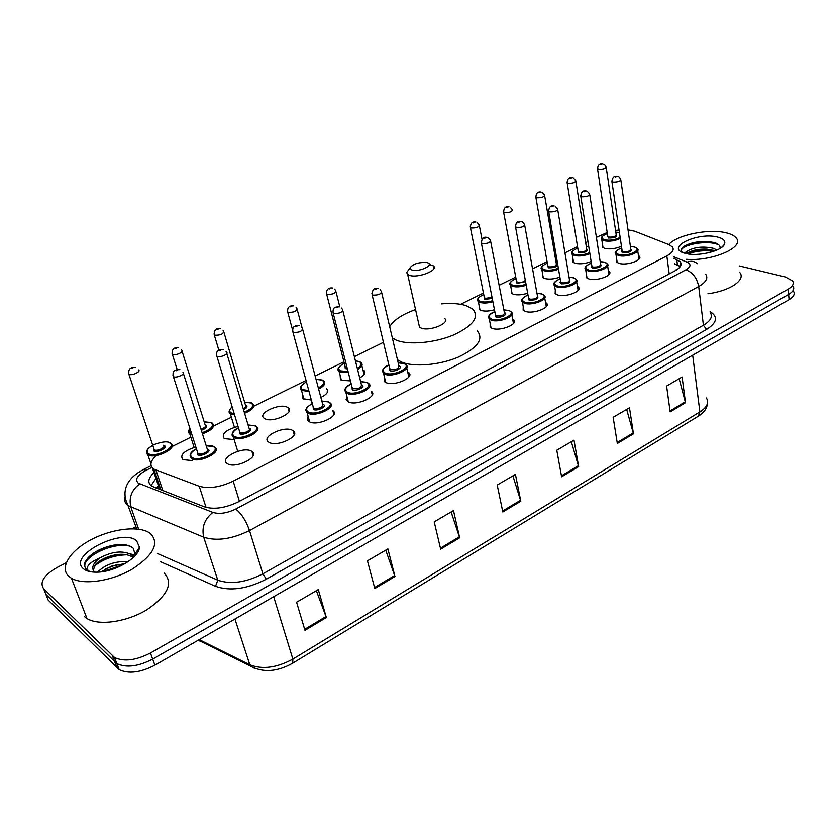 <?xml version="1.0" encoding="UTF-8"?>
<svg xmlns="http://www.w3.org/2000/svg" width="836" height="836" viewBox="0 0 836 836"><rect width="100%" height="100%" fill="white"/><g stroke="black" fill="none" stroke-linecap="round" stroke-linejoin="round"><path stroke-width="1.25" d="M608.357 270.676L609.204 271.334C613.687 275.263 596.883 281.554 588.816 278.931L586.203 277.573L586.423 274.302M577.404 286.32L578.272 286.967C583.079 291.032 565.658 297.741 557.549 294.909L555.135 293.635L555.292 290.176M545.521 302.423L546.399 303.071C551.551 307.261 533.483 314.43 525.332 311.379L523.137 310.187L523.221 306.54M512.646 319.007L513.544 319.645C519.072 323.981 500.304 331.652 492.122 328.349L490.147 327.252L490.157 323.427M409.431 375.981L408.637 372.542C415.408 377.266 394.237 386.723 386.013 382.575L384.769 381.843L384.518 377.402M372.281 394.937L371.372 391.311C378.614 396.149 356.523 406.317 348.309 401.844L346.135 399.493L346.971 396.598M333.888 414.51L332.885 410.695C340.607 415.649 317.523 426.579 309.351 421.752L308.641 421.323C307 420.038 306.843 418.418 308.16 416.464M292.495 430.362L293.091 430.728C301.326 435.786 277.176 447.563 269.056 442.349L268.628 442.077C260.383 436.946 284.292 425.315 292.495 430.362M251.626 451.252L251.929 451.45C260.707 456.592 235.407 469.278 227.371 463.656L227.225 463.562C218.436 458.327 243.495 445.807 251.626 451.252M638.401 255.482L639.237 256.15C643.427 259.933 627.188 265.858 619.173 263.424L616.362 262.002L616.634 258.888M192.144 460.573L182.854 459.622C179.604 454.993 183.941 450.792 195.864 446.999M234.164 439.579L224.236 438.628C221.247 433.853 225.845 429.777 238.03 426.402M287.427 407.31L288.086 407.717C295.683 412.441 272.473 423.413 264.761 418.648L264.249 418.324C256.642 413.527 279.621 402.691 287.427 407.31M326.573 388.719C329.091 391.332 327.19 394.258 320.878 397.476M311.337 400.026L302.966 398.688L302.58 394.279M364.663 373.556L363.859 370.327C366.063 372.542 364.684 375.082 359.72 377.956M350.451 380.902L341.454 380.275L340.44 379.68L340.158 375.448M559.89 277.124C554.289 279.109 549.252 279.59 544.779 278.555L542.47 277.353L542.637 274.166M591.125 261.48C585.482 263.706 580.194 264.312 575.262 263.298L572.775 262.034L572.994 259.003M527.683 293.206C522.207 294.951 517.442 295.307 513.388 294.262L511.277 293.133L511.381 289.789M494.473 309.748C489.185 311.253 484.713 311.483 481.055 310.428L479.143 309.393L479.195 305.882M621.441 246.244C615.839 248.71 610.322 249.452 604.888 248.48L602.223 247.153L602.495 244.269M156.353 455.557C150.125 461.211 149.299 465.736 153.866 469.121L199.229 486.249C208.875 488.987 220.192 487.284 233.192 481.149L666.825 255.91C672.646 252.702 674.464 249.661 672.29 246.798L668.936 244.645L634.628 231.206L628.014 229.848M156.071 488.099L158.61 485.706L159.08 489.269M619.048 230.015L615.568 230.485M607.187 232.512L596.402 237.351M587.948 241.52L585.67 242.649M577.53 246.651L564.958 252.859M556.452 257.049L555.271 257.634M547.078 261.668L532.553 268.826M515.728 277.124L499.134 285.306M483.438 293.039L460.584 304.304M383.463 342.311L354.38 356.648M343.93 361.8L315.141 375.991M306.039 380.474L253.799 406.223M231.635 417.143L213.598 426.036M190.953 437.197L172.049 446.518M739.191 265.9L785.37 276.998L792.612 280.927C794.252 283.655 792.758 286.403 788.139 289.172L150.449 652.989C136.038 660.388 124.083 661.903 114.574 657.535L43.66 588.774C39.302 582.264 43.963 575.063 57.621 567.195L66.243 562.732M131.9 528.76L135.913 526.68M788.139 289.172L788.62 294.418C793.228 291.639 794.712 288.88 793.071 286.131C794.712 288.88 793.228 291.639 788.62 294.418L152.674 659.102C138.316 666.511 126.382 668.016 116.883 663.606L45.917 594.427L44.015 589.673M153.897 472.695C147.982 478.328 147.282 482.842 151.776 486.218L204.465 506.856C214.131 509.73 225.438 508.048 238.385 501.84L674.777 270.969C680.514 267.75 682.301 264.667 680.149 261.731L673.785 258.293M288.828 410.34L289.36 410.079M327.2 391.081L327.743 390.809M364.381 372.428L364.924 372.156M151.002 485.664L155.872 478.526M674.485 263.706L680.243 266.569M793.531 291.315C795.161 294.084 793.688 296.864 789.09 299.654L788.62 294.418L152.674 659.102C138.316 666.511 126.382 668.016 116.883 663.606L45.917 594.427L43.66 588.774M789.09 299.654L154.9 665.174C140.584 672.593 128.681 674.088 119.193 669.657L48.154 600.049L45.917 594.427M374.81 588.544L367.443 560.841L387.883 548.897L394.968 576.485L374.81 588.544M304.973 630.323L296.581 602.244L318.286 589.558L326.364 617.522L304.973 630.323M561.625 476.802L556.766 450.238L573.998 440.164L578.648 466.613L561.625 476.802M617.323 443.477L613.143 417.3L629.477 407.749L633.469 433.821L617.323 443.477M670.169 411.876L666.595 386.065L682.092 377.005L685.489 402.712L670.169 411.876M440.656 549.158L434.208 521.842L453.488 510.577L459.675 537.788L440.656 549.158M502.823 511.977L497.211 485.026L515.425 474.388L520.807 501.213L502.823 511.977M512.896 475.862L520.807 501.213M451.126 511.945L459.675 537.788M679.166 378.718L685.489 402.712M626.666 409.4L633.469 433.821M571.322 441.732L578.648 466.613M316.363 590.686L326.364 617.522M385.73 550.161L394.968 576.485M668.727 244.572C676.669 235.115 708.102 228.521 725.523 232.68C730.779 233.85 734.353 235.627 736.213 238.02C744.866 247.268 712.23 261.48 686.45 259.317M714.989 250.863L706.911 249.149C698.927 248.909 692.772 250.069 688.456 252.629L687.15 253.789M716.922 250.058L713.526 248.365C703.546 246.171 695.061 246.944 688.08 250.685L686.44 253.642M720.005 248.47C720.496 245.951 718.73 244.018 714.707 242.68L707.664 241.468C697.809 241.228 689.961 242.848 684.13 246.348C681.653 248.062 680.765 249.713 681.465 251.302L682.333 252.347M717.278 236.996C723.548 238.532 725.899 241.029 724.342 244.478C721.353 251.249 697.757 256.756 685.75 253.486L684.674 253.203C664.599 247.832 697.234 231.906 717.278 236.996M684.381 253.109L688.08 250.685M739.912 272.682C745.921 280.039 729.577 291.074 707.956 293.739M713.516 250.319L709.032 249.807C700.944 249.494 693.922 250.549 687.986 252.974M713.934 242.45L708.541 241.729C699.074 241.374 691.257 242.712 685.081 245.763M713.672 251.343C704.236 250.1 695.73 250.967 688.174 253.956M718.95 245.011C708.28 239.514 681.601 244.624 681.256 250.633M411.751 269.976L409.88 268.084C412.597 264.082 418.136 262.211 426.464 262.462L427.363 262.682C435.274 264.793 418.826 272.536 411.751 269.976M429.307 264.51L433.226 265.817C439.621 269.903 417.916 278.576 409.316 275.305L407.665 274.501L406.683 272.588L408.814 269.579M418.794 324.013L419.505 327.179L421.145 328.078C429.694 331.756 450.907 322.895 444.522 318.38M441.398 303.876C451.45 302.977 459.758 303.593 466.331 305.715L472.779 309.153C479.655 317.168 473.176 325.821 453.321 335.09C434.448 342.959 408.825 345.216 396.546 340.252L392.356 338.026M389.68 326.677C393.641 320.094 402.262 314.388 415.544 309.56M477.178 330.742C484.075 339.029 477.701 347.86 458.044 357.233C439.349 365.165 413.914 367.286 401.656 362.092L397.476 359.783M68.73 576.286C59.241 567.613 70.099 550.736 90.905 539.816C111.596 528.801 138.107 525.52 149.32 532.741L150.449 533.535C159.707 543.243 153.594 555.125 132.119 569.201C111.627 581.177 83.266 585.357 71.457 578.272L68.73 576.286M133.164 557.664L132.36 556.995C126.602 553.557 118.858 553.38 109.119 556.462C103.006 558.594 98.512 561.217 95.638 564.342L93.204 570.204M133.718 557.131L131.513 554.644C122.537 550.266 111.899 551.415 99.588 558.093C92.806 563.506 91.093 568.083 94.458 571.814M125.16 563.579L111.731 566.087L101.083 571.876M128.326 561.552C115.326 561.008 105.085 564.54 97.613 572.158M134.345 556.494L135.045 554.028L133.196 548.197C127.647 543.755 118.858 543.306 106.83 546.859C98.69 549.534 92.43 553.171 88.052 557.758L85.073 561.98C84.049 565.084 84.635 567.634 86.819 569.64L89.222 571.187L87.759 569.912C86.003 566.233 89.954 562.304 99.588 558.093M136.613 540.777L139.445 547.193C139.351 557.591 115.096 572.096 97.007 572.179C90.758 572.294 86.192 571.124 83.328 568.658C67.423 555.626 122.223 527.516 136.613 540.777M164.243 573.13C173.554 583.288 167.722 595.514 146.76 609.841C126.738 621.984 98.805 626.007 86.986 618.546L84.258 616.466M117.353 564.478L105.242 569.013M135.516 555.208L130.395 553.923M115.274 554.885L100.78 560.245M138.358 550.934L137.731 549.848M113.884 545.114L106.945 546.869L95.659 551.791M123.582 564.488L103.121 571.594M134.826 555.982L131.733 555.24M127.176 554.801C114.501 555.104 103.507 558.887 94.207 566.16M138.243 551.164L137.501 550.203M130.573 546.357C113.341 541.101 81.28 557.403 85.115 567.351M675.937 269.923L676.711 269.84M669.208 273.915L666.825 255.91M239.42 501.297L233.192 481.149M206.053 507.389L199.229 486.249M162.895 490.753L155.935 470.125M151.943 467.397L146.06 470.323C137.313 475.182 134.69 479.446 138.191 483.114L212.898 512.416C219.419 514.37 227.037 513.241 235.731 509.051L685.865 269.84C690.933 266.799 691.32 264.228 687.046 262.138L673.576 256.715M705.626 274.114C708.447 278.095 706.127 282.223 698.697 286.508L249.515 530.557C232.042 539.136 216.764 541.352 203.702 537.214L127.887 505.508C124.919 503.188 124 500.2 125.118 496.553M138.651 529.198L130.897 507.191C128.629 497.765 131.565 490.011 139.706 483.919M710.088 311.619C718.27 316.771 717.11 322.706 706.598 329.415L266.308 579.202C247.048 589.025 230.119 591.397 215.521 586.318L160.209 561.552M112.515 655.967L117.134 668.068M150.449 652.989L154.9 665.174M685.865 269.84C692.699 272.39 696.973 277.949 698.697 286.508L703.41 325.246C710.736 320.857 712.983 316.572 710.172 312.371M680.253 262.525L680.786 262.744M212.898 512.416C204.59 519.02 201.518 527.286 203.702 537.214L217.788 580.184C230.757 584.646 245.794 582.525 262.891 573.83L703.41 325.246L706.598 329.415M157.398 553.495L217.788 580.184L215.521 586.318M235.731 509.051C241.447 513.607 246.045 520.776 249.515 530.557L262.891 573.83L266.308 579.202M687.046 262.138C691.038 260.633 694.476 261.145 697.36 263.674M136.728 528.979L127.459 504.077C124.804 498.528 124.282 493.083 125.902 487.722C128.107 480.616 133.938 474.555 143.384 469.55L146.06 470.323M674.527 264.019L679.71 266.141M677.432 264.907L676.732 259.484M254.311 668.236L250.434 666.083C263.079 672.875 277.176 671.904 292.736 663.167L292.872 659.082L699.889 411.929L698.342 416.192L292.851 663.094M198.331 640.136L250.434 666.083L249.828 664.777C262.441 669.72 276.779 667.828 292.872 659.082L273.685 596.705M692.678 355.216L699.889 411.929C707.047 407.289 709.21 402.628 706.378 397.946M199.229 639.624L249.828 664.777L234.926 619.048M200.212 641.076L197.63 640.543M502.624 510.984L520.556 500.262M561.447 475.83L578.428 465.673M617.177 442.516L633.27 432.902M670.033 410.925L685.311 401.802M440.415 548.165L459.403 536.817M374.538 587.53L394.665 575.502M304.67 629.299L326.03 616.529M620.291 238.448C615.003 240.925 609.674 241.708 604.282 240.799L601.774 239.566L601.377 237.957M607.354 233.589C601.251 236.097 600.373 238.187 604.71 239.859C610.071 240.716 615.212 239.89 620.134 237.382M619.424 232.575L615.829 232.209M607.699 235.846L608.827 237.09C613.457 237.288 615.902 236.41 616.163 234.477C617.532 236.86 614.93 238.03 608.399 238.03L607.699 235.888M603.602 164.013C604.125 163.804 604.961 164.713 606.1 166.751C605.807 168.506 603.299 169.363 598.576 169.311L597.437 168.224M600.75 164.525L601.826 164.023L600.75 164.525M589.882 253.632C584.521 255.847 579.421 256.485 574.572 255.544L572.232 254.374L571.782 252.65M577.78 248.156C571.709 250.716 570.789 252.869 575.011 254.593C579.766 255.482 584.667 254.823 589.714 252.597M586.726 249.076C588.095 251.511 585.451 252.723 578.805 252.712L578.167 250.518M578.157 250.486L579.243 251.761C583.967 251.97 586.454 251.061 586.694 249.034L575.889 181.381M573.381 177.984L575.774 180.67C575.492 182.509 572.942 183.397 568.125 183.335L567.038 182.227M570.33 178.476L571.448 177.964L570.33 178.476M588.795 246.839L586.318 246.693M558.532 269.223C553.202 271.188 548.364 271.69 544.006 270.728L541.832 269.61L541.331 267.781M547.34 263.152C541.31 265.775 540.338 267.98 544.445 269.756C548.677 270.665 553.317 270.153 558.364 268.199M556.4 264.04C557.8 266.579 555.114 267.844 548.353 267.823L547.768 265.576M547.758 265.555L548.792 266.851C553.631 267.081 556.149 266.13 556.358 264.009L544.675 195.77M542.271 192.395L544.549 195.007C544.278 196.93 541.686 197.86 536.764 197.777L535.73 196.638M539.011 192.844L540.15 192.322L539.011 192.844M557.236 261.626L555.95 261.605M526.22 285.243C521.006 286.957 516.439 287.323 512.531 286.351L510.535 285.306L509.981 283.373M516.011 278.587C510.012 281.272 508.999 283.54 512.97 285.369C516.742 286.288 521.089 285.912 526.043 284.23M525.572 281.68L517.003 283.373L516.47 281.084M516.47 281.063L517.442 282.39C520.933 282.829 523.555 282.129 525.321 280.3M510.242 207.244L512.374 209.763C512.123 211.79 509.49 212.752 504.453 212.657L503.481 211.498M506.741 207.652L507.922 207.109L506.741 207.652M492.895 301.712C487.869 303.175 483.605 303.416 480.104 302.444L478.307 301.482L477.68 299.424M483.73 294.502C477.774 297.24 476.719 299.56 480.564 301.451C483.898 302.371 487.942 302.12 492.697 300.699M492.247 298.41L484.713 299.392L484.243 297.062L485.162 298.4L492.038 297.334M477.241 222.564L479.216 224.978C478.986 227.099 476.301 228.103 471.159 227.998L470.24 226.807M473.479 222.909L474.691 222.355L473.479 222.909M359.95 361.8L361.142 362.667C363.158 364.632 361.988 366.931 357.62 369.554M348.319 372.553L340.064 371.968L338.162 368.864M344.307 363.242C338.538 366.252 337.284 368.801 340.555 370.902L348.048 371.477M357.327 368.425C361.654 365.593 362.281 363.336 359.219 361.643L355.446 360.922M347.41 368.958L345.247 368.571L345.028 366.084L345.331 367.286L347.118 367.819M334.64 289.11L335.769 290.761C335.602 293.331 332.707 294.533 327.064 294.366L326.385 293.091M329.551 288.942L330.931 288.305L329.551 288.942M322.78 380.307L323.72 381.007C326.04 383.369 324.347 386.044 318.62 389.033M309.048 391.582L301.493 390.328C299.999 389.137 299.999 387.643 301.472 385.824M306.436 381.916C300.866 384.978 299.622 387.57 302.716 389.68L308.745 390.464M318.328 387.914C323.971 384.79 325.194 382.188 321.985 380.119L316.039 379.366M307.92 387.423L307.24 384.915M316.834 382.345L317.513 384.873M307.303 385.124L307.47 385.73M296.069 307.209L296.937 308.557C296.78 311.264 293.812 312.528 288.044 312.34L287.427 311.044M290.583 306.822L292.004 306.164L290.583 306.822M317.074 383.233L316.886 382.522M252.127 403.265L252.65 403.683C255.314 406.693 252.639 409.891 244.603 413.277M234.571 414.917L230.318 413.747L229.168 411.019M232.168 406.954C229.273 409.431 228.939 411.406 231.164 412.869L234.205 413.705M244.279 412.19C252.085 408.814 254.416 405.753 251.249 403.004L244.634 402.241M243.224 408.647C245.763 407.341 246.516 406.181 245.502 405.178L246.265 405.46C247.759 406.662 246.86 408.093 243.548 409.734M223.149 330.439L223.609 331.234C223.411 334.086 220.38 335.414 214.507 335.215L213.995 333.972M217.078 329.635L218.572 328.956L217.078 329.635M251.197 402.983L252.179 403.391M212.125 422.995L212.396 423.215C215.26 426.715 211.957 430.258 202.458 433.853M191.946 434.751L189.803 433.915C188.131 432.724 188.058 431.125 189.573 429.129M189.96 428.534C188.664 430.373 188.821 431.815 190.43 432.87L191.496 433.361M202.113 432.755C211.205 429.286 214.235 425.932 211.184 422.682L204.203 421.877M200.985 429.192C204.904 427.771 206.293 426.339 205.144 424.887L206.032 425.21C207.537 426.882 205.969 428.575 201.33 430.289M181.537 349.856L181.746 350.242C184.798 351.768 175.194 356.073 172.435 354.412L171.976 353.168M175.048 348.727L176.595 348.027L175.048 348.727M170.795 443.393L170.784 443.383C178.799 447.772 154.942 459.737 147.909 454.763L147.794 454.69C146.133 453.478 146.07 451.848 147.585 449.789M152.748 445.348C147.355 448.587 145.882 451.325 148.317 453.551C154.66 458.368 177.326 447.155 169.781 443.017M164.441 445.63C168.182 447.72 156.886 453.29 153.709 450.907L153.793 448.389M153.782 448.441L154.263 449.799C157.043 451.785 166.615 447.041 163.438 445.264M138.452 369.909C141.618 371.456 131.68 376.043 128.922 374.288L128.493 373.034M131.555 368.488L133.154 367.756L131.555 368.488M634.451 246.954L637.45 248.731C641.369 252.242 626.101 257.77 618.577 255.544L615.944 254.228L615.505 252.462M621.691 247.916C615.348 250.539 614.45 252.754 619.016 254.572C628.139 257.164 643.971 249.076 634.054 246.944L630.417 246.536M630.793 248.992C632.225 251.469 629.56 252.691 622.799 252.66L621.347 251.699L622.047 250.361M622.047 250.34L623.238 251.688C628.045 251.918 630.553 251.009 630.772 248.961L620.855 180.168M618.212 176.636C618.692 176.386 619.539 177.326 620.751 179.437C620.49 181.287 617.908 182.175 613.007 182.102L611.806 180.921M616.351 176.636L615.244 177.159L616.351 176.636M604.501 262.159L607.312 263.862C611.513 267.499 595.713 273.382 588.136 270.969L585.681 269.714L585.19 267.834M591.386 263.162C585.085 265.838 584.145 268.116 588.586 269.986C597.604 272.745 613.906 264.406 604.073 262.138L600.196 261.689M600.603 264.207C602.077 266.799 599.37 268.063 592.484 268.022L591.083 267.039L591.783 265.67M591.783 265.649L592.923 267.039C597.834 267.29 600.394 266.339 600.582 264.186L589.777 194.778M587.238 191.256L589.652 193.994C589.422 195.948 586.799 196.868 581.783 196.773L580.644 195.561M585.2 191.214L584.061 191.757L585.2 191.214M573.663 277.813L576.265 279.443C580.78 283.195 564.404 289.475 556.786 286.873L554.519 285.682L553.965 283.686M560.183 278.858C553.913 281.607 552.93 283.937 557.236 285.87C566.139 288.796 582.943 280.206 573.193 277.782L569.055 277.291M569.504 279.882C571.019 282.589 568.271 283.906 561.249 283.843L559.953 282.255L560.622 281.439L561.698 282.84C566.724 283.122 569.326 282.129 569.483 279.872L557.748 209.846M555.334 206.346L557.612 209C557.393 211.048 554.728 212.01 549.607 211.895L548.52 210.651M553.098 206.252L551.917 206.805L553.098 206.252M541.885 293.948L544.288 295.484C549.116 299.361 532.135 306.07 524.475 303.259L522.406 302.151L521.779 300.019M528.018 295.035C521.789 297.846 520.755 300.249 524.935 302.245C533.713 305.339 551.039 296.487 541.383 293.906L536.963 293.373M537.454 296.028C539.021 298.849 536.231 300.228 529.073 300.145L528.509 297.689L529.533 299.131C534.674 299.424 537.308 298.389 537.443 296.017L524.726 225.375M522.437 221.916L524.559 224.466C524.371 226.619 521.654 227.632 516.418 227.496L515.394 226.222M519.992 221.749L518.769 222.324L519.992 221.749M509.145 310.574L511.318 312.006C516.491 316.018 498.852 323.187 491.16 320.146L489.311 319.133L488.6 316.865M494.86 311.724C488.673 314.597 487.597 317.063 491.631 319.112C500.273 322.403 518.132 313.27 508.591 310.522L503.889 309.937M504.421 312.674C509.072 314.085 500.179 318.579 495.894 316.959L495.393 314.451L496.365 315.924C501.621 316.248 504.307 315.162 504.411 312.664L490.659 241.385M488.517 237.999L490.471 240.423C490.304 242.68 487.545 243.736 482.173 243.589L481.212 242.283M485.82 237.737L484.577 238.333L485.82 237.737M404.572 363.723L406.003 364.736C412.357 369.104 392.439 377.945 384.727 374.12L383.557 373.441L382.575 370.756M388.897 365.05C382.857 368.154 381.634 370.818 385.218 373.034C393.359 376.952 413.015 366.899 403.861 363.587L398.197 362.855M399.232 365.938C403.778 367.61 393.965 372.595 389.91 370.661L389.607 368.007L390.402 369.585C396.055 369.961 398.887 368.707 398.897 365.823L399.232 365.938M380.098 289.622L381.383 291.461C381.289 294.084 378.363 295.296 372.605 295.098L371.832 293.708M376.513 288.922L375.134 289.559L376.513 288.922M367.432 382.606L368.592 383.452C375.385 387.935 354.6 397.434 346.898 393.296L344.902 389.921M351.245 384.017C345.258 387.193 343.983 389.921 347.4 392.199C355.342 396.348 375.667 385.96 366.67 382.439L360.65 381.644M361.413 384.685L361.883 384.863C366.346 386.64 356.209 391.802 352.249 389.743L352.019 387.047L352.75 388.646C358.539 389.043 361.434 387.726 361.413 384.706L342.875 310.835M341.537 308.056L342.572 309.613C342.499 312.371 339.51 313.646 333.595 313.427L332.895 312.027M337.608 307.136L336.176 307.805L337.608 307.136M329.06 402.126L329.948 402.785C337.19 407.372 315.475 417.582 307.805 413.12L305.945 409.745M312.319 403.621C306.394 406.881 305.067 409.671 308.317 412.002C316.039 416.401 337.054 405.659 328.235 401.907L321.839 401.071M313.166 406.756L313.834 408.344C319.77 408.773 322.717 407.383 322.675 404.206L323.281 404.415C327.66 406.317 317.178 411.646 313.322 409.462L313.155 406.735M301.65 327.158L302.423 328.391C302.36 331.286 299.309 332.623 293.258 332.394L292.61 330.972M297.355 325.977L295.881 326.667L297.355 325.977M255.931 426.172L256.359 426.517C264.145 431.094 241.081 442.317 233.714 437.437L233.453 437.28C231.687 435.984 231.614 434.281 233.265 432.16M238.469 427.875C232.763 431.167 231.353 433.978 234.226 436.308C241.374 440.98 263.319 429.882 255.011 425.89L248.093 425.022M249.023 428.157L249.849 428.471C253.956 430.498 243.025 435.995 239.462 433.685L239.42 431.01L239.974 432.557C242.931 434.48 252.138 430.017 249.023 428.178L226.807 353.45M226.075 351.528L226.42 352.144C229.534 353.743 219.983 358.059 217.026 356.366L216.514 355.007M221.237 349.856L219.69 350.577L221.237 349.856M214.528 447.02L214.674 447.135C222.951 451.795 198.79 463.865 191.517 458.609L190.096 455.442M196.45 448.838C190.807 452.213 189.333 455.077 192.04 457.449C198.916 462.402 221.624 450.917 213.546 446.675L206.22 445.766M197.484 452.067L197.965 453.582C200.901 455.672 210.547 450.865 207.234 448.995L208.206 449.35C212.198 451.492 200.891 457.187 197.453 454.742L197.474 452.046M182.927 372.062L183.021 372.229C186.334 373.859 176.302 378.499 173.397 376.67L172.937 375.301M177.713 370.024L176.114 370.766L177.713 370.024M197.557 452.297L173.386 376.66C171.526 369.104 177.598 369.658 179.886 369.637M191.507 458.609L191.507 458.609C188.685 455.171 190.326 451.889 196.418 448.744M609.204 271.334L609.569 273.696M578.272 286.967L578.69 289.496M546.399 303.071L546.88 305.767M513.544 319.645L514.098 322.529M293.091 430.728L294.209 434.73M251.929 451.45L253.172 455.62M639.237 256.15L639.55 258.345M288.086 407.717L289.089 411.27M160.92 489.98L153.866 469.121M114.574 657.535L119.193 669.657M151.107 465.725L143.384 469.55M680.671 265.817L680.149 261.731M707.36 403.746C706.88 408.605 703.933 412.723 698.541 416.077M721.635 247.383L724.342 244.478M706.911 249.149L709.032 249.807M707.664 241.468L708.541 241.729M409.88 268.084L406.683 272.588M429.255 264.113L430.132 264.636M407.665 274.501L419.505 327.179M433.226 265.817L433.842 268.722M131.513 554.644L132.36 556.995M135.045 554.028L139.445 547.193M71.457 578.272L86.986 618.546M607.73 236.065L597.541 168.893C597.73 164.88 599.464 163.187 602.746 163.814M606.204 167.419L616.163 234.477M607.344 233.526C601.993 235.877 600.133 237.894 601.774 239.566L603.038 247.769M619.413 232.492L615.818 232.147M578.198 250.706L567.163 182.927C567.236 178.873 568.982 177.138 572.42 177.744M577.77 248.093C572.242 250.675 570.403 252.775 572.232 254.374L573.6 262.65M588.784 246.766L586.308 246.641M547.799 265.775L535.876 197.39C536.012 193.179 537.778 191.413 541.185 192.092M547.329 263.089C541.738 265.796 539.91 267.969 541.832 269.61L543.306 277.97M557.225 261.563L555.94 261.543M516.512 281.283L503.638 212.302C503.753 207.965 505.55 206.147 509.019 206.868M515.99 278.524C510.336 281.356 508.518 283.623 510.535 285.306L512.134 293.739M484.284 297.261L470.417 227.664C470.469 223.222 472.288 221.362 475.872 222.094M479.383 225.845L482.027 239.326M483.71 294.429C477.983 297.397 476.186 299.748 478.307 301.482L480.021 309.999M345.08 366.304L326.667 294.167C326.186 289.653 328.13 287.594 332.488 287.992M336.041 291.848L339.824 306.885M361.894 365.666L364.099 374.528M344.286 363.158C338.246 366.795 336.532 369.543 339.113 371.414L341.391 380.255M359.48 361.57L355.425 360.828M307.324 385.208L307.543 386.002M297.24 309.707L302.047 327.691M306.415 381.833C300.448 385.647 298.807 388.468 301.493 390.328L303.938 399.253M293.687 305.84C289.151 305.433 287.166 307.543 287.741 312.183L292.579 330.021M322.257 380.035L316.018 379.283M223.954 332.404L245.502 405.178M232.126 406.818C228.803 410.152 228.197 412.461 230.318 413.747L234.414 427.269M220.464 328.621C215.876 328.078 213.838 330.251 214.35 335.142L218.854 350.159M251.552 402.931L244.614 402.158M182.133 351.454L205.144 424.887M189.887 428.293C188.152 431.031 188.131 432.902 189.803 433.915L194.14 447.438M178.653 347.671C173.804 347.149 171.704 349.375 172.373 354.38L177.201 369.596M211.508 422.598L204.172 421.793M150.95 463.729L147.784 454.648C144.962 451.795 147.011 448.462 153.918 444.637C162.1 441.648 167.503 441.074 170.126 442.923M135.401 367.401C130.364 366.899 128.18 369.146 128.838 374.131L153.876 448.629M152.361 467.909L158.443 485.841M617.198 262.65L615.944 254.228C613.948 252.629 615.86 250.507 621.681 247.853M630.417 246.484L634.242 246.902M622.078 250.549L611.921 181.642C612.412 177.295 614.209 175.55 617.302 176.417M637.732 250.779L638.934 259.244M587.05 278.221L585.681 269.714C583.768 267.834 585.67 265.618 591.376 263.089M600.185 261.626L604.261 262.086M591.825 265.869L580.78 196.335C581.156 191.914 582.964 190.138 586.214 190.984M607.647 266.057L608.953 274.595M556.003 294.272L554.519 285.682C552.533 283.686 554.414 281.387 560.172 278.785M569.044 277.228L573.392 277.73M560.653 281.648L548.677 211.487C548.928 206.994 550.757 205.165 554.163 206.001M576.662 281.784L578.084 290.405M524.015 310.814L522.406 302.151C520.305 300.103 522.166 297.7 528.007 294.962M536.952 293.3L541.592 293.854M528.54 297.898L515.572 227.11C515.697 222.522 517.557 220.652 521.131 221.488M544.727 297.982L546.274 306.687M491.045 327.879L489.311 319.133C487.566 316.175 489.415 313.678 494.839 311.64M503.868 309.863L508.8 310.459M495.435 314.67L481.411 243.234C481.745 238.396 483.626 236.473 487.043 237.466M511.82 314.681L513.492 323.459M385.73 382.449L383.557 373.441C381.404 370.16 383.181 367.338 388.876 364.966M398.187 362.772L404.112 363.514M389.66 368.248L372.114 294.857C372.219 289.601 374.183 287.521 378.018 288.598M406.745 367.934L408.846 376.963M381.665 292.61L398.897 365.823M348.319 401.844L345.979 392.753C343.669 389.398 345.414 386.462 351.214 383.923M360.63 381.561L366.931 382.355M352.081 387.287L333.209 313.228C332.174 306.415 336.385 307.052 339.238 306.802M309.654 421.898L307.136 412.712C305.882 410.957 305.506 409.839 306.007 409.389C307.575 407.822 303.217 409.504 312.288 403.527M321.818 400.987L328.517 401.834M313.228 406.986L292.966 332.247C291.618 325.141 296.634 325.8 299.121 325.622M302.757 329.677L322.675 404.206M237.727 451.325L233.453 437.28C230.799 433.894 232.46 430.728 238.438 427.781M248.062 424.928L255.325 425.806M239.493 431.261L216.911 356.303C215.291 348.957 220.892 349.584 223.233 349.49M206.189 445.672C208.885 445.17 211.445 445.473 213.88 446.581M183.45 373.598L207.234 448.995"/></g></svg>
